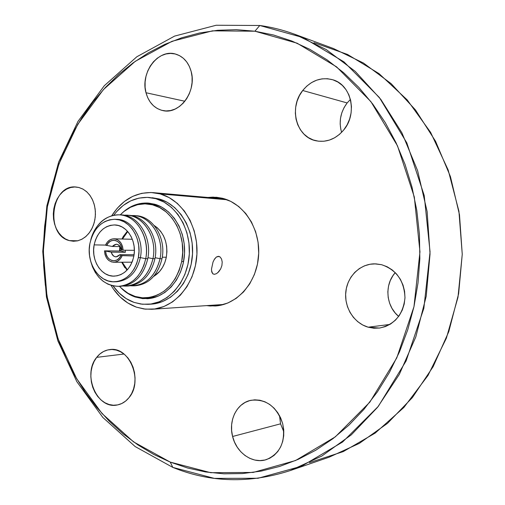 <?xml version="1.0" encoding="UTF-8"?>
<svg xmlns="http://www.w3.org/2000/svg" width="505" height="505" viewBox="0 0 505 505"><rect width="100%" height="100%" fill="white"/><g stroke="black" fill="none" stroke-linecap="round" stroke-linejoin="round"><path stroke-width="0.76" d="M207.826 197.461L216.443 197.272L222.086 198.2L230.753 201.369L238.751 206.526L245.752 213.489L251.465 222.004L255.637 231.732L258.093 242.28L258.712 253.213L257.474 264.077L254.438 274.43L249.729 283.835L243.555 291.928L236.182 298.386L227.925 302.975L219.107 305.531L210.099 305.992L206.665 305.613L215.269 305.986C237.306 304.692 256.976 282.396 258.604 255.549C260.441 228.721 243.808 203.206 222.086 198.2L213.11 197.114L207.826 197.461M313.971 42.679L347.522 54.439L379.047 73.635L407.188 99.876L430.626 132.392L448.175 170.008L458.919 211.229L462.252 254.274L457.991 297.237L446.369 338.217L428.013 375.455L403.886 407.459L375.183 433.088L343.255 451.603L309.458 462.637M259.778 25.49L254.892 31.215L297.073 43.178L336.595 66.875L370.897 101.631L397.492 145.844L414.315 197L419.964 251.85L413.961 306.705L396.791 357.881L369.868 402.113L335.282 436.869L295.526 460.535L253.188 472.434L210.711 472.693L170.248 462.107L172.805 467.396L214.36 478.387L258.042 478.26L301.636 466.191L342.617 441.995L378.308 406.367L406.115 360.936L423.853 308.321L430.058 251.9L424.213 195.486L406.828 142.89L379.35 97.484L343.955 61.856L303.208 37.635L259.778 25.49C271.595 27.125 283.286 30.066 294.857 34.308L326.198 49.534L355.23 71.375L380.82 99.397L401.923 132.84L417.597 170.652L427.123 211.519L430.045 253.927L426.214 296.265L415.811 336.917L399.329 374.388L377.513 407.371L351.322 434.83L321.83 456.047L290.167 470.597C249.413 483.708 210.288 482.641 172.805 467.396L135.163 446.565L102.831 417.439L76.836 381.666L57.892 340.951L46.447 296.978L42.748 251.395L46.87 205.844L58.719 161.941L78.016 121.352L104.301 85.73L136.842 56.762L174.597 36.095L216.178 25.25L259.778 25.49L216.178 25.25L174.597 36.095L136.842 56.762L104.301 85.73L78.016 121.352L58.719 161.941L46.87 205.844L42.748 251.395L46.447 296.978L57.892 340.951L76.836 381.666L102.831 417.439L135.163 446.565L172.805 467.396L170.248 462.107L187.582 468.002L205.503 471.941L223.866 473.823L242.495 473.564L261.205 471.102L279.814 466.386L298.114 459.398L315.89 450.157L332.921 438.687L348.999 425.071L363.897 409.416L377.412 391.861L389.342 372.589L399.505 351.802L407.756 329.752L413.961 306.705L418.014 282.945L419.851 258.781L419.447 234.528L416.808 210.509L411.979 187.02L405.042 164.377L396.097 142.846L385.302 122.69L372.81 104.137L358.809 87.384L343.501 72.581L327.101 59.874L309.824 49.338L291.89 41.038L273.508 34.996L254.892 31.215L236.233 29.662L217.724 30.281L199.544 33.002L181.844 37.73L164.781 44.371L148.476 52.798L133.061 62.904L118.624 74.544L105.267 87.592L93.072 101.915L82.1 117.368L72.411 133.825L64.059 151.134L57.078 169.162L51.497 187.778L47.35 206.842L44.648 226.215L43.405 245.765L43.626 265.365L45.311 284.864L48.461 304.143L53.05 323.061L59.066 341.481L66.483 359.263L75.27 376.276L85.383 392.379L96.764 407.428L109.358 421.29L123.094 433.82L137.89 444.886L153.646 454.361L170.248 462.107L133.56 441.881L102.016 413.526L76.634 378.636L58.119 338.887L46.933 295.917L43.316 251.364L47.35 206.842L58.927 163.948L77.789 124.306L103.456 89.562L135.201 61.358L172.009 41.296L212.491 30.843L254.892 31.215L259.778 25.49M350.432 99.416L347.15 102.944L302.71 90.502C311.137 80.421 321.148 76.842 332.732 79.758C351.341 84.676 357.78 113.631 343.703 129.993L339.486 134.362L334.651 137.77L329.393 140.087L323.913 141.236L318.434 141.185L313.157 139.942L308.29 137.562L303.997 134.147L300.45 129.835L297.767 124.785L296.044 119.186L295.343 113.246L295.69 107.193L297.073 101.24L299.44 95.603L302.71 90.502L306.762 86.128L311.452 82.643L316.61 80.188L322.038 78.862L327.543 78.73L332.896 79.809L337.895 82.062L342.346 85.414L346.058 89.738L348.886 94.864L350.71 100.602L351.455 106.713L351.089 112.95L349.624 119.073L347.131 124.83L343.703 129.993C335.989 138.944 326.937 142.574 316.559 140.882C296.429 137.638 288.393 107.811 302.71 90.502L347.15 102.944C340.446 112.015 338.602 121.819 341.614 132.367M191.143 71.413C197.032 91.228 179.578 114.919 162.869 110.589C154.385 108.499 148.754 102.547 145.989 92.737L184.862 101.252L145.989 92.737L145.112 87.384L145.118 81.842L145.995 76.312L147.725 70.997L150.237 66.092L153.444 61.787L157.232 58.245L161.461 55.6L165.968 53.966L170.595 53.41L175.153 53.966L179.464 55.613L183.372 58.296L186.705 61.926L189.331 66.351L191.143 71.413L192.07 76.899L192.07 82.599L191.143 88.274L189.325 93.715L186.692 98.69L183.359 103.007L179.452 106.504L175.134 109.048L170.576 110.544L165.949 110.948L161.436 110.248L157.213 108.48L153.425 105.722L150.219 102.079L147.713 97.692L145.989 92.737C140.106 72.644 158.362 48.404 175.721 54.117C183.372 56.535 188.516 62.304 191.143 71.413M78.913 187.494L83.117 189.186L86.942 191.982L90.212 195.77L92.781 200.39L94.53 205.63L95.369 211.26L95.262 217.017L94.22 222.642L92.282 227.881L89.543 232.496L86.134 236.283L82.208 239.073L77.947 240.752L73.534 241.257L69.292 240.601L77.789 240.79L69.292 240.601L65.416 238.947L61.888 236.353L58.839 232.919L56.377 228.784L54.597 224.106L53.562 219.056L53.303 213.83L53.833 208.609L55.133 203.591L57.16 198.964L59.83 194.898L63.062 191.553L66.723 189.059L70.687 187.513L74.803 186.983L78.913 187.494L82.858 189.04L86.475 191.559L89.631 194.968L92.2 199.134L94.063 203.894L95.155 209.064L95.426 214.429L94.871 219.782L93.507 224.914L91.392 229.617L88.609 233.701L85.276 237.015L81.526 239.427L77.505 240.853L73.376 241.251L69.292 240.601C44.73 234.838 51.264 183.65 76.261 187.046L78.913 187.494M96.682 357.357C100.23 352.856 104.585 350.268 109.743 349.599C129.381 345.976 143.691 381.111 128.939 397.732L125.619 401.084L121.812 403.501L117.671 404.903L113.36 405.231L109.036 404.492L104.882 402.725L101.038 399.992L97.654 396.406L94.858 392.114L92.743 387.272L91.386 382.064L90.837 376.68L91.121 371.327L92.219 366.201L94.094 361.485L96.682 357.357L99.889 353.98L103.594 351.486L107.666 349.965L111.946 349.492L116.283 350.085L120.493 351.739L124.426 354.384L127.923 357.938L130.839 362.255L133.055 367.179L134.481 372.507L135.056 378.024L134.759 383.522L133.61 388.774L131.641 393.578L128.939 397.732C125.713 401.677 121.856 404.088 117.356 404.959C97.111 409.814 82.075 374.432 96.682 357.357L123.996 354.037L96.682 357.357M232.597 436.484C228.247 420.431 236.927 402.984 250.871 400.307C266.04 398.672 276.645 406.462 282.686 423.67L283.722 429.673L283.722 435.695L282.693 441.503L280.679 446.862L277.763 451.552L274.057 455.403L269.72 458.256L264.929 460.011L259.873 460.604L254.741 460.03L249.735 458.313L245.045 455.535L240.847 451.805L237.293 447.266L234.509 442.096L232.597 436.484L231.625 430.645L231.625 424.793L232.597 419.144L234.509 413.898L237.293 409.258L240.847 405.401L245.039 402.472L249.729 400.585L254.728 399.827L259.86 400.231L264.917 401.791L269.708 404.454L274.045 408.135L277.75 412.686L280.666 417.932L282.686 423.67C285.817 441.515 280.395 453.49 266.413 459.601C252.696 464.272 236.372 452.834 232.597 436.484L280.553 423.828L232.597 436.484M279.505 415.583L280.553 423.828L283.842 431.889L280.553 423.828L279.505 415.583M368.158 327.196C354.03 323.143 344.195 307.469 345.786 292.029C347.251 276.57 359.913 263.926 374.502 263.837L381.584 264.696L387.146 266.754L392.265 269.96L396.734 274.196L400.37 279.303L403.022 285.079L404.581 291.297L404.978 297.704L404.202 304.048L402.283 310.07L399.303 315.53L395.377 320.22L390.681 323.945L385.391 326.577L379.722 328.023L373.908 328.225L368.158 327.196L362.697 324.98L357.736 321.679L353.443 317.418L349.984 312.361L347.472 306.705L346.007 300.658L345.635 294.447L346.367 288.292L348.179 282.421L351.007 277.056L354.75 272.397L359.276 268.616L364.421 265.864L369.995 264.254L375.789 263.856L381.584 264.696C396.469 269.809 404.265 280.868 404.978 297.874C403.097 314.71 394.582 324.772 379.419 328.061L368.158 327.196L389.885 324.437L368.158 327.196M395.276 272.631C384.229 284.549 385.877 306.106 398.672 316.42L395.226 312.993L391.956 308.328L389.582 303.107L388.2 297.514L387.84 291.77L388.534 286.082L390.245 280.654L392.915 275.692L395.276 272.631M290.167 470.597L329.134 457.183L359.383 443.352L387.499 423.341L412.421 397.549L433.138 366.668L448.775 331.665L458.628 293.746L462.252 254.274L459.481 214.739L450.441 176.611L435.562 141.28L415.508 109.964L391.148 83.647L363.474 63.03L333.527 48.556L294.857 34.308M347.15 102.944L344.05 107.653L341.803 112.855L340.496 118.366L340.168 123.971L340.837 129.476M166.322 257.234L162.25 257.222L166.322 257.234L164.845 262.537L162.547 267.372L159.529 271.557L153.659 276.412C160.224 272.416 164.447 266.021 166.322 257.234C168.209 243.139 164.169 232.565 154.208 225.514L157.2 227.686L160.628 231.303L163.412 235.69L165.438 240.683L166.625 246.086L166.928 251.673L166.322 257.234M183.593 261.577L181.693 261.584C176.176 283.545 164.289 295.633 146.046 297.836C135.921 298.139 127.071 294.301 119.496 286.329L121.863 288.677L128.182 293.361L135.151 296.448L142.505 297.817L149.979 297.382L157.276 295.141L164.112 291.164L170.204 285.577L175.298 278.596L179.187 270.491L181.693 261.584L183.593 261.577M146.046 297.836L150.458 297.615L157.762 296.359L150.275 297.622M122.488 239.023L127.74 231.555L126.048 233.342L122.488 239.023M94.138 244.887C97.231 232.136 104.112 225.489 114.787 224.946C127.052 225.003 137.019 241.182 133.812 256.313L132.499 261.123L130.454 265.51L127.771 269.304L124.552 272.359L120.929 274.562L117.046 275.831L113.057 276.115L109.105 275.421L105.356 273.779L101.941 271.254L98.993 267.953L96.606 264.001L94.883 259.545L93.879 254.754L93.627 249.805L94.138 244.887L95.394 240.178L97.358 235.854L99.946 232.073L103.064 228.986L106.612 226.713L110.444 225.344L114.42 224.933L118.391 225.508L122.204 227.048L125.701 229.51L128.75 232.792L131.231 236.776L133.03 241.308L134.09 246.206L134.355 251.269L133.812 256.313C130.808 268.527 124.287 275.137 114.237 276.134C101.398 276.835 90.925 260.283 94.138 244.887L105.551 245.083L94.138 244.887M127.405 231.176L121.983 239.01L123.195 236.593L127.399 231.176M114.559 281.803L116.642 281.739C128.813 280.464 136.722 272.422 140.377 257.613L138.326 257.613C134.671 272.46 126.749 280.521 114.559 281.803C98.797 282.762 85.938 262.493 89.865 243.656C93.646 228.014 102.105 219.89 115.235 219.284C130.132 219.454 142.233 239.174 138.326 257.613L140.377 257.613C136.514 272.959 128.257 281.001 115.607 281.739M145.743 258.693L140.377 257.613L145.743 258.693C141.558 275.616 132.518 284.839 118.618 286.36C104.573 285.672 95.218 277.144 90.559 260.776L92.491 266.899L95.294 272.466L98.873 277.302L103.108 281.234L107.874 284.126L113.006 285.855L118.322 286.367L123.643 285.622L128.781 283.64L133.547 280.471L137.777 276.235L141.299 271.059L143.988 265.144L145.743 258.693L147.763 258.693L145.743 258.693C149.347 240.254 139.658 220.382 125.208 215.906C110.803 211.191 95.142 222.358 90.786 239.78C95.798 223.526 105.33 215.199 119.388 214.814C136.4 215.105 150.219 237.628 145.743 258.693M118.618 286.36L120.682 286.284C134.557 284.769 143.59 275.572 147.763 258.693C143.382 276.102 134.014 285.306 119.647 286.297M152.964 258.693L147.94 257.689L152.964 258.693C148.805 275.459 139.809 284.593 125.979 286.101L123.327 286.038C138.383 285.937 148.262 276.822 152.964 258.693L154.947 258.699L152.964 258.693C157.743 236.574 141.962 213.369 124.085 215.237L126.742 215.231C143.672 215.521 157.415 237.83 152.964 258.693M125.979 286.101L128.005 286.032C141.81 284.53 150.793 275.414 154.947 258.699C150.597 275.932 141.274 285.047 126.989 286.045M160.047 258.699L155.123 257.708L160.047 258.699C155.912 275.307 146.961 284.353 133.2 285.849L130.599 285.792C145.566 285.672 155.382 276.639 160.047 258.699L161.998 258.699L160.047 258.699C164.794 236.801 149.126 213.823 131.357 215.641L133.958 215.635C150.806 215.932 164.478 238.032 160.047 258.699M133.2 285.849L135.189 285.779C148.931 284.29 157.863 275.263 161.998 258.699C157.667 275.768 148.401 284.801 134.197 285.792M134.949 215.711C152.144 215.231 166.543 237.621 161.998 258.699C166.416 238.089 152.769 216.045 135.94 215.749L133.958 215.635M127.752 215.307C145.036 214.808 159.517 237.413 154.947 258.699C159.397 237.887 145.674 215.635 128.762 215.345L126.742 215.231M120.417 214.896C137.789 214.373 152.365 237.198 147.763 258.693C152.239 237.685 138.439 215.225 121.446 214.934L119.388 214.814M116.276 219.366C131.534 218.703 144.405 238.732 140.377 257.613C144.279 239.225 132.19 219.561 117.311 219.391L115.235 219.284M89.865 243.656L89.24 249.647L89.543 255.675L90.767 261.514L92.863 266.943L95.761 271.772L99.352 275.806L103.512 278.893L108.089 280.913L112.905 281.777L117.779 281.443L122.532 279.909L126.963 277.232L130.909 273.508L134.204 268.868L136.71 263.496L138.326 257.613L138.982 251.439L138.66 245.234L137.366 239.237L135.151 233.695L132.114 228.828L128.377 224.813L124.091 221.821L119.426 219.946L114.572 219.265L109.718 219.782L105.04 221.468L100.722 224.258L96.922 228.033L93.772 232.641L91.392 237.918L89.865 243.656M119.83 246.585L119.521 251.01L119.83 246.585M124.811 267.669L121.73 262.228L126.982 270.175M127.329 269.803L125.139 267.284L122.242 262.221L127.329 269.803M119.969 251.01L120.247 246.844L119.969 251.01M151.323 204.241L158.734 205.661L151.462 204.247L147.05 203.925C169.491 204.67 187.652 234.08 181.693 261.584L182.715 252.235L182.21 242.836L180.19 233.764L176.756 225.388L172.047 218.053L166.265 212.037L159.656 207.568L152.485 204.809L145.049 203.85L137.619 204.689L130.492 207.284L123.927 211.513L120.259 214.865C128.011 207.056 136.937 203.408 147.05 203.925M123.119 250.202L134.362 250.328L123.119 250.202L122.545 246.408L121.017 243.063L118.707 240.531L115.866 239.086L112.811 238.878L109.863 239.919L107.344 242.091L105.513 245.165C107.395 241.03 110.229 238.909 114.029 238.808C119.451 239.566 122.481 243.366 123.119 250.202L121.926 249.861L123.119 250.202M125.373 252.266L125.234 250.227L125.373 252.266L111.258 252.147L125.373 252.266L121.03 251.023L121.131 249.041L121.03 251.023L125.373 252.266M119.969 254.665L116.112 256.887C113.638 256.685 112.015 255.101 111.258 252.147L104.466 250.852L121.03 251.023L104.466 250.852L105.027 254.608L106.523 257.935L108.802 260.473L111.618 261.95L114.667 262.202L117.627 261.192L120.184 259.033L122.046 255.947C120.196 259.968 117.444 262.07 113.776 262.259C108.215 261.596 105.109 257.796 104.466 250.852L111.258 252.147C113.341 257.329 116.245 258.169 119.969 254.665L134.002 254.747L119.969 254.665L120.853 255.606L119.205 258.162L117.002 259.936L114.477 260.75L111.883 260.523L109.478 259.28L107.521 257.159L106.189 254.368L105.627 251.193C105.697 260.933 117.255 264.386 120.853 255.606L119.969 254.665M112.312 246.465L120.095 246.585L112.312 246.465L105.513 245.165L106.681 245.499L108.31 242.949L110.488 241.163L113 240.323L115.601 240.519L118.019 241.737L120.007 243.852L121.352 246.661L121.926 249.861L121.036 248.952C118.927 243.77 116.017 242.937 112.312 246.465L116.251 244.224C118.688 244.458 120.285 246.036 121.036 248.952M133.876 255.997L120.853 255.606L133.876 255.997M106.681 245.499C110.172 236.757 121.819 239.982 121.926 249.861M214.133 259.696L216.361 257.026L218.337 256.313L220.174 257.039L221.562 259.052L222.206 262.019L221.916 265.472L220.698 268.875L217.769 272.738M211.494 269.058L213.028 262.026M216.55 273.628L214.385 274.335L212.876 273.855L214.385 274.335L212.712 273.716L211.532 270.712M155.849 198.692C176.169 204.209 191.319 229.51 189.217 255.669C187.298 281.853 168.626 303.297 147.915 304.338L140.901 304.06L134.052 302.4L142.391 304.237L150.907 304.029L159.277 301.763L167.161 297.489L174.25 291.36L180.241 283.589L184.868 274.486L187.948 264.412L189.337 253.781L188.971 243.025L186.869 232.597L183.126 222.926L177.899 214.398L171.429 207.353L163.974 202.057L155.849 198.692L147.384 197.373L138.913 198.111L130.744 200.857L123.195 205.466L116.522 211.759L113.783 215.193C123.245 202.713 135.005 196.805 149.063 197.468L159.132 198.957L155.849 198.692M148.098 304.326L151.216 304.143C171.877 303.101 190.505 281.752 192.418 255.681C194.513 229.642 179.401 204.456 159.132 198.957L149.063 197.468M149.928 203.237L142.858 203.887M135.189 297.003C129.798 295.122 124.975 291.985 120.72 287.591L128.156 293.645L135.189 297.003L147.252 298.72C165.842 297.912 182.627 278.785 184.426 255.366C186.389 231.965 172.899 209.234 154.688 204.216L161.947 207.246L168.594 211.993L174.364 218.305L179.016 225.924L182.349 234.566L184.218 243.871L184.546 253.466L183.309 262.954L180.569 271.949L176.447 280.079L171.113 287.029L164.788 292.521L157.749 296.366L150.269 298.417L142.65 298.625L135.189 297.003M121.522 213.621C129.324 206.053 138.244 202.537 148.281 203.073L154.688 204.216L147.125 203.01L139.538 203.648L132.222 206.078L125.448 210.187L121.509 213.634M113.492 289.163L120.076 296.915L127.79 302.987L136.356 307.128L145.465 309.161L154.789 308.965L163.948 306.51L172.596 301.87L180.367 295.179L186.945 286.695L192.033 276.746L195.41 265.725L196.937 254.091L196.533 242.324L194.223 230.911L190.107 220.338L184.375 211.021L177.268 203.332L169.093 197.562L160.199 193.914L150.932 192.493L141.659 193.333L132.739 196.344L124.495 201.4L117.223 208.268L111.788 215.667C122.279 199.544 136.066 191.868 153.141 192.626L160.199 193.914L227.117 199.765L160.199 193.914C182.381 199.854 199.033 227.357 196.824 255.921C194.816 284.504 174.484 307.981 151.891 309.268L144.032 308.991L136.356 307.128C125.871 303.284 117.431 296.018 111.037 285.344M213.015 262.063L214.524 259.059L216.361 257.026L219.063 256.42L220.174 257.039L221.562 259.052L222.206 262.019L221.916 265.472L220.698 268.875L218.779 271.728L216.531 273.634L214.385 274.335L212.712 273.716L211.728 271.867L211.494 269.02M141.697 297.754L145.97 298.449M141.703 297.754L148.906 298.588M113.025 285.862L119.142 293.07L126.212 298.619L134.052 302.4C125.682 299.389 118.675 293.872 113.025 285.862M152.239 197.726L159.132 198.957L167.237 202.303L174.667 207.58L181.131 214.593L186.339 223.084L190.069 232.717L192.165 243.094L192.531 253.8L191.149 264.386L188.081 274.417L183.46 283.482L177.489 291.215L170.419 297.319L162.553 301.573L154.202 303.833L149.556 304.199M114.029 238.808L132.335 239.275M113.871 262.259L132.089 262.183M152.081 309.256L223.69 304.477M153.141 192.626L224.82 198.957"/></g></svg>
